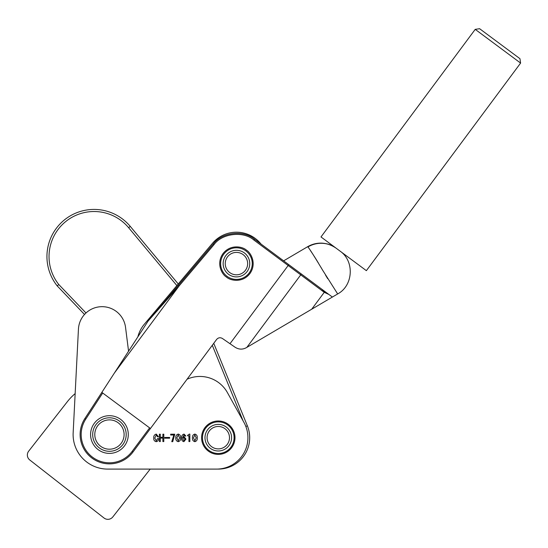 <?xml version="1.0" encoding="UTF-8"?>
<svg xmlns="http://www.w3.org/2000/svg" width="548" height="548" viewBox="0 0 548 548"><rect width="100%" height="100%" fill="white"/><g stroke="black" fill="none" stroke-linecap="round" stroke-linejoin="round"><path stroke-width="0.82" d="M201.589 437.688A16.7 16.7 0 0 0 218.289 454.388A16.7 16.7 0 0 0 234.982 437.688A16.7 16.7 0 0 0 218.289 420.987A16.7 16.7 0 0 0 201.589 437.688M128.561 351.193L125.547 327.396A23.66 23.66 0 0 0 78.439 329.163L73.158 432.783A34.551 34.551 0 0 0 107.661 469.095L216.508 469.095A31.407 31.407 0 0 0 243.97 422.446L227.427 392.628A31.407 31.407 0 0 0 187.06 379.23M189.348 434.085L189.861 434.085L189.861 441.572L188.937 441.572L188.937 435.824L187.608 435.824L187.608 435.318L189.348 434.085M175.805 437.859C175.648 435.818 176.456 434.557 178.237 434.085C180.004 434.564 180.799 435.824 180.628 437.859C180.806 439.9 180.004 441.174 178.237 441.674C176.456 441.181 175.641 439.907 175.805 437.859M164.729 437.468L169.647 437.468L169.647 438.188L164.729 438.188L164.729 437.468M156.269 440.852L157.543 438.599L158.468 438.599C158.564 440.325 157.817 441.352 156.235 441.674C154.433 441.277 153.604 440.092 153.748 438.119C153.543 435.961 154.399 434.612 156.303 434.085L158.468 436.852L157.543 436.852L156.31 434.906L154.776 438.03L156.269 440.852M162.879 434.187L163.804 434.187L163.804 441.572L162.879 441.572L162.879 438.085L160.311 438.085L160.311 441.572L159.393 441.572L159.393 434.187L160.311 434.187L160.311 437.263L162.879 437.263L162.879 434.187M170.675 434.187L174.778 434.187L172.73 441.674L171.764 441.674L173.86 435.009L170.675 435.009L170.675 434.187M182.58 437.647L184.073 436.646L185.964 439.078L183.895 441.674C182.176 441.195 181.429 439.962 181.655 437.989C181.463 435.92 182.265 434.619 184.06 434.085L185.861 436.03L184.936 436.03L184.032 434.906L182.58 437.647M192.43 437.859C192.266 435.818 193.074 434.557 194.862 434.085C196.629 434.564 197.424 435.824 197.246 437.859C197.424 439.9 196.629 441.174 194.862 441.674C193.074 441.181 192.266 439.907 192.43 437.859M178.237 440.852L179.6 437.859L178.237 434.906L176.833 437.859L178.237 440.852M183.923 440.852L184.936 439.078L183.923 437.468L182.683 438.9L183.923 440.852M194.862 440.852L196.225 437.859L194.862 434.906L193.451 437.859L194.862 440.852M78.439 329.163L75.151 393.615A53.396 53.396 0 0 0 67.37 401.663L28.688 451.155A6.281 6.281 0 0 0 29.763 459.971L104.01 518.004A6.281 6.281 0 0 0 112.826 516.922L150.207 469.095L216.508 469.095M213.747 343.308L247.374 425.837A31.407 31.407 0 0 1 217.398 469.081M84.536 314.484L57.204 285.898A47.114 47.114 0 0 1 76.275 212.912A47.114 47.114 0 0 1 130.246 226.372L178.244 283.953L212.419 243.374L144.302 324.258A31.407 31.407 0 0 0 137.863 336.856M176.874 285.583L128.636 227.715A45.018 45.018 0 0 0 65.65 221.611A45.018 45.018 0 0 0 58.787 284.522L86.009 312.997M243.072 420.823L212.288 345.274M58.787 284.522L57.204 285.898M308.01 278.946L261.006 244.031A31.407 31.407 0 0 0 212.419 243.374M233.4 442.332A15.81 15.81 0 0 0 222.933 422.577A15.81 15.81 0 0 0 203.178 433.043A15.81 15.81 0 0 0 213.638 452.799A15.81 15.81 0 0 0 233.4 442.332M205.575 433.776A13.296 13.296 0 0 0 214.378 450.394A13.296 13.296 0 0 0 230.996 441.592A13.296 13.296 0 0 0 222.193 424.974A13.296 13.296 0 0 0 204.986 437.688A13.296 13.296 0 0 0 218.289 450.983M98.202 449.675A18.844 18.844 0 0 1 94.311 423.303A18.844 18.844 0 0 1 120.683 419.419A18.844 18.844 0 0 1 124.567 445.784A18.844 18.844 0 0 1 98.202 449.675M337.465 293.618L322.704 270.301C314.771 257.033 309.846 249.251 307.921 246.956A25.756 25.434 -53.4 0 1 336.205 248.244M325.519 275.069L327.67 278.658M148.083 321.094L213.261 244.004C221.687 232.222 243.661 229.681 254.553 239.236L332.376 297.057L311.689 309.23L324.252 292.324L253.882 240.038C243.36 230.811 222.146 233.263 214.008 244.641L179.23 285.782L148.083 321.094L101.846 392.382L150.453 428.495L216.645 339.418C218.303 337.589 220.221 337.273 222.385 338.465L235.113 347.254C238.88 349.583 242.634 349.72 246.367 347.658L311.689 309.23M324.252 292.324L328.875 294.454L322.217 289.858M246.436 250.155C242.901 246.696 230.578 243.798 223.002 253.614C215.789 263.704 222.118 274.671 226.454 277.048C229.989 280.514 242.312 283.412 249.895 273.596C257.101 263.506 250.772 252.539 246.436 250.155M150.453 428.495L132.972 452.031A29.318 29.318 0 0 1 92.715 458.621A29.318 29.318 0 0 1 84.844 418.597L101.846 392.382M307.921 246.956L307.716 246.669C317.498 241.497 326.971 242.004 336.136 248.196C330.615 244.483 328.184 243.833 322.169 243.154C317.004 242.908 312.189 244.079 307.716 246.669L283.638 260.841M310.456 250.573L312.901 254.245M314.388 256.546L315.079 257.642M315.497 258.314L317.408 261.403M317.744 261.958L318.299 262.876M320.881 267.212L322.704 270.301M114.361 373.085L179.23 285.782L178.477 285.138M475.219 29.359L479.61 28.708L519.949 58.684L520.6 63.075L475.219 29.359L320.991 236.941L343.678 253.799L366.372 270.657L520.6 63.075M252.258 263.602A15.81 15.81 0 0 0 236.448 247.799A15.81 15.81 0 0 0 220.639 263.602A15.81 15.81 0 0 0 236.448 279.411A15.81 15.81 0 0 0 252.258 263.602M229.489 437.688A11.2 11.2 0 0 0 218.289 426.481A11.2 11.2 0 0 0 207.082 437.688A11.2 11.2 0 0 0 218.289 448.887A11.2 11.2 0 0 0 229.489 437.688M218.289 424.392A13.296 13.296 0 0 1 230.996 441.592M227.352 257.06A11.2 11.2 0 0 0 229.9 272.699A11.2 11.2 0 0 0 245.538 270.15A11.2 11.2 0 0 0 242.99 254.512A11.2 11.2 0 0 0 227.352 257.06M247.237 271.37A13.296 13.296 0 0 1 228.68 274.397A13.296 13.296 0 0 1 225.653 255.841A13.296 13.296 0 0 1 244.209 252.813A13.296 13.296 0 0 1 247.237 271.37M124.101 434.543A14.659 14.659 0 0 0 109.442 419.884A14.659 14.659 0 0 0 94.783 434.543A14.659 14.659 0 0 0 109.442 449.202A14.659 14.659 0 0 0 124.101 434.543M92.687 434.543A16.755 16.755 0 0 1 109.442 417.795A16.755 16.755 0 0 1 126.191 434.543A16.755 16.755 0 0 1 109.442 451.299A16.755 16.755 0 0 1 92.687 434.543M247.374 425.837L245.84 426.46M128.636 227.715L130.246 226.372M229.989 343.712L288.789 264.67M246.881 347.357L300.742 274.856A1.048 0.726 -53.4 0 0 300.79 273.582M132.13 451.401L132.972 452.031A29.318 29.318 0 0 1 92.715 458.621A29.318 29.318 0 0 1 84.844 418.597L85.728 419.165A28.27 28.27 0 0 0 93.311 457.758A28.27 28.27 0 0 0 132.13 451.401L149.618 427.872M102.688 393.005L85.728 419.165M253.882 240.038L254.553 239.236M214.008 244.641L213.261 244.004M332.376 297.057L337.691 293.934C353.344 285.577 354.659 261.04 339.986 251.059"/></g></svg>
